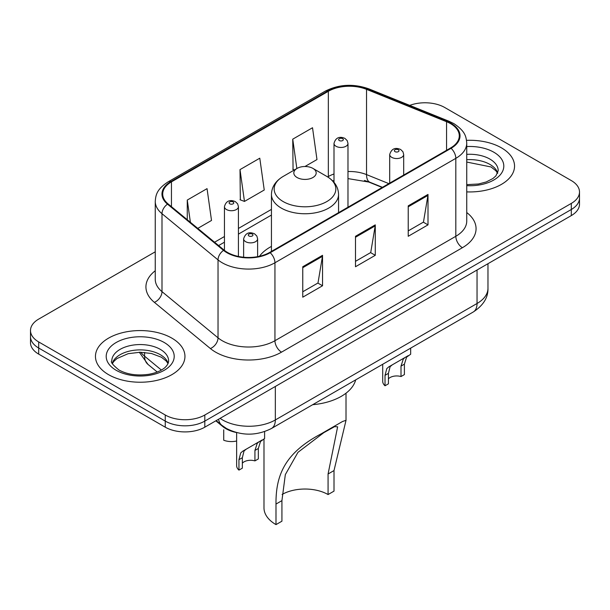 <?xml version="1.0" encoding="UTF-8"?>
<svg xmlns="http://www.w3.org/2000/svg" width="610" height="610" viewBox="0 0 610 610"><rect width="100%" height="100%" fill="white"/><g stroke="black" fill="none" stroke-linecap="round" stroke-linejoin="round"><path stroke-width="0.91" d="M271.442 246.41A49.41 28.525 0 0 0 259.456 256.284M382.18 187.468L367.799 181.65A37.286 21.525 0 0 0 364.467 180.453M236.123 432.459A27.968 16.15 180 0 1 222.78 426.542L215.833 420.816M155.253 251.808L38.689 319.099A27.968 16.15 0 0 0 30.5 330.521L30.5 342.698A27.968 16.15 0 0 0 38.689 354.113L165.257 427.183A27.968 16.15 0 0 0 204.808 427.183L571.311 215.589A27.968 16.15 0 0 0 579.5 204.167L579.5 198.082A27.968 16.15 0 0 1 571.311 209.497A27.968 16.15 0 0 0 579.5 198.082L579.5 191.99A27.968 16.15 0 0 0 571.311 180.575L444.743 107.505A27.968 16.15 0 0 0 409.729 105.385M30.5 330.521A27.968 16.15 0 0 0 38.689 341.935L165.257 415.006A27.968 16.15 0 0 0 204.808 415.006L204.808 421.098L571.311 209.497L204.808 421.098A27.968 16.15 0 0 1 165.257 421.098A27.968 16.15 0 0 0 204.808 421.098L204.808 427.183M38.689 341.935L38.689 348.028L165.257 421.098L38.689 348.028A27.968 16.15 0 0 1 30.5 336.606A27.968 16.15 0 0 0 38.689 348.028L38.689 354.113M501.435 147.841A44.743 25.834 0 0 0 466.536 140.346A44.743 25.834 0 0 1 501.435 147.841A44.743 25.834 0 0 1 514.543 166.111A44.743 25.834 0 0 0 501.435 147.841M171.845 338.131A44.743 25.834 0 0 0 123.083 332.534A44.743 25.834 0 0 0 95.457 356.4A44.743 25.834 0 0 0 108.565 374.662A44.743 25.834 0 0 0 157.327 380.266A44.743 25.834 0 0 0 184.952 356.4A44.743 25.834 0 0 0 171.845 338.131A44.743 25.834 0 0 0 123.083 332.534A44.743 25.834 0 0 0 95.457 356.4A44.743 25.834 0 0 0 108.565 374.662A44.743 25.834 0 0 0 157.327 380.266A44.743 25.834 0 0 0 184.952 356.4A44.743 25.834 0 0 0 171.845 338.131M450.546 123.639A29.829 17.225 180 0 1 459.284 135.816A29.829 17.225 180 0 1 450.546 147.994L269.666 252.426A29.829 17.225 180 0 1 224.137 250.123L168.108 203.923A29.829 17.225 180 0 1 162.71 194.041A29.829 17.225 180 0 1 171.448 181.864L328.34 91.286A29.829 17.225 180 0 1 366.541 89.357L446.566 121.71A29.829 17.225 180 0 1 450.546 123.639M451.072 123.334A30.576 17.652 0 0 0 446.993 121.352L366.968 89.007A30.576 17.652 0 0 0 327.806 90.981L170.922 181.559A30.576 17.652 0 0 0 167.498 204.167L223.527 250.374A30.576 17.652 0 0 0 270.192 252.731L451.072 148.299A30.576 17.652 0 0 0 451.072 123.334M302.758 266.738L302.758 297.184L322.537 285.762L322.537 255.315L302.758 266.738M302.758 291.778L317.993 282.987L322.454 256.33A7.457 4.308 -120 0 0 322.537 255.315M317.856 283.063L322.537 285.762M408.227 205.844L408.227 236.291L428.007 224.869L428.007 194.422L408.227 205.844M408.227 230.885L423.462 222.093L427.923 195.436A7.457 4.308 -120 0 0 428.007 194.422M423.325 222.17L428.007 224.869M355.493 236.291L355.493 266.738L375.272 255.315L375.272 224.869L355.493 236.291M355.493 261.332L370.727 252.54L375.188 225.883A7.457 4.308 -120 0 0 375.272 224.869M370.59 252.616L375.272 255.315M466.741 191.883A44.743 25.834 0 0 0 514.543 166.111A44.743 25.834 0 0 1 466.741 191.883M204.808 415.006L571.311 203.404A27.968 16.15 0 0 0 579.5 191.99M304.954 166.5L316.979 159.561L312.518 127.749L292.739 139.164L293.059 169.427M197.77 228.384L211.51 220.454L207.049 188.642L187.27 200.057L187.27 219.722M240.004 169.611L244.473 201.422L264.244 190.007L259.784 158.196L240.004 169.611L240.325 199.874M244.473 201.422L240.004 199.752M294.416 169.938L292.739 169.305M292.739 139.164L296.856 168.528M187.27 200.057L190.389 222.299M263.985 438.918L263.985 507.871A41.015 23.683 0 0 0 275.994 524.615L275.994 504.058C275.682 473.703 286.12 452.315 321.516 433.641L342.546 421.495L346.022 420.328L334.005 470.569L334.005 491.126L328.073 494.55A32.627 18.834 0 0 0 282.087 494.458M328.073 494.55L328.073 473.993L337.627 426.817L334.6 426.642L323.78 432.681L297.962 452.33L285.327 474.618L281.927 500.635L281.927 521.192L275.994 524.615M297.093 177.525A11.186 6.458 0 0 0 312.907 177.525A11.186 6.458 0 0 0 312.907 168.391L326.8 176.412A30.828 17.797 0 0 1 326.8 201.582A30.828 17.797 0 0 1 283.2 201.582A30.828 17.797 0 0 1 283.2 176.412C275.606 180.918 271.686 186.912 271.442 194.384A33.558 19.375 0 0 0 281.271 208.079A33.558 19.375 0 0 0 317.84 212.28A33.558 19.375 0 0 0 338.558 194.384C338.314 186.912 334.394 180.918 326.8 176.412L312.907 168.391A11.186 6.458 0 0 0 297.093 168.391A11.186 6.458 0 0 0 297.093 177.525M312.686 404.697A51.27 29.6 0 0 0 355.691 379.87M342.546 421.495L321.516 433.641L342.546 421.495M388.425 378.84A9.325 5.383 180 0 1 401.006 376.553L401.006 366.114L403.286 359.061L404.895 357.567L392.261 364.856L390.103 366.671L388.425 373.373L388.425 383.82L385.024 385.779A13.984 8.075 180 0 1 382.706 381.326L382.706 364.269M385.024 385.779L385.024 375.341L386.801 368.577L388.867 366.816L406.016 356.919M410.675 348.127L410.675 354.227L406.58 357.163L404.399 364.155L404.399 374.593L401.006 376.553M388.867 366.816L392.261 364.856L388.867 366.816M242.353 463.173A9.325 5.383 180 0 1 254.927 460.893L254.927 450.454L257.207 443.401L258.815 441.899L246.188 449.196L244.023 451.011L242.353 457.713L242.353 468.152L238.952 470.112A13.984 8.075 180 0 1 236.634 465.666L236.634 432.597M238.952 470.112L238.952 459.673L240.729 452.91L242.795 451.148L259.936 441.251M264.603 431.598L264.603 438.559L260.508 441.495L258.327 448.487L258.327 458.926L254.927 460.893M242.795 451.148L246.188 449.196L242.795 451.148M223.725 429.798L223.725 440.237A13.984 8.075 180 0 0 236.634 441M222.78 426.039L222.78 426.542M220.096 418.353A37.286 21.525 0 0 0 222.604 419.954A37.286 21.525 0 0 0 275.339 419.954L477.043 303.498A37.286 21.525 0 0 0 487.969 288.278C488.244 297.527 483.311 305.45 473.185 312.038L271.473 428.487A18.643 10.766 60 0 0 275.339 419.954L275.339 386.465M477.043 270.009L477.043 303.498A18.643 10.766 60 0 1 473.185 312.038M218.586 419.23A18.643 12.467 129.5 0 0 221.834 425.292L216.176 420.618M571.311 215.589L571.311 203.404M165.257 427.183L165.257 415.006M140.803 352.252A37.286 21.525 0 0 0 144.585 356.194L144.585 352.435M157.227 372.016L147.994 364.406A18.643 12.467 129.5 0 1 144.585 356.194L161.383 370.049M466.741 212.532A46.612 26.909 180 0 1 462.411 247.706L281.53 352.138A9.325 5.383 60 0 1 274.942 340.715L455.822 236.291A37.286 21.525 0 0 0 466.741 221.064L466.741 143.121A37.286 21.525 180 0 1 455.822 158.348A9.325 5.383 -120 0 0 451.072 148.299M281.53 352.138A46.612 26.909 180 0 1 215.612 352.138A46.612 26.909 180 0 1 210.389 348.539L154.361 302.339A46.612 26.909 180 0 1 155.253 270.756M222.208 340.715A37.286 21.525 0 0 0 274.942 340.715L274.942 262.773A37.286 21.525 180 0 1 218.029 259.898L161.993 213.698A37.286 21.525 180 0 1 155.253 201.353L155.253 279.296A37.286 21.525 0 0 0 161.993 291.641L218.029 337.841A37.286 21.525 0 0 0 222.208 340.715M466.741 143.121C466.139 136.716 465.544 131.386 453.893 123.632L448.99 121.253A9.325 4.369 112 0 0 446.993 121.352M448.99 121.253L368.966 88.907C353.525 83.44 338.863 84.233 324.993 91.279A9.325 5.383 60 0 1 327.806 90.981M170.922 181.559A9.325 5.383 -120 0 0 168.108 181.864C156.8 189.275 155.771 194.857 155.253 201.353M167.498 204.167A9.325 6.237 129.5 0 0 161.993 213.698L161.993 291.641A9.325 6.237 -50.5 0 1 154.361 302.339M368.966 88.907A9.325 4.369 112 0 0 366.968 89.007M223.527 250.374A9.325 6.237 129.5 0 0 218.029 259.898L218.029 337.841A9.325 6.237 -50.5 0 1 210.389 348.539M270.192 252.731A9.325 5.383 60 0 1 274.942 262.773L455.822 158.348L455.822 236.291A9.325 5.383 60 0 0 462.411 247.706M171.448 181.864L171.448 206.676M446.566 121.71L446.566 150.296M366.541 89.357L366.541 174.605A29.829 17.225 0 0 0 347.982 171.517M388.837 183.618L366.541 174.605A16.783 7.861 -68 0 0 369.873 182.23L347.982 178.6M333.998 173.98A29.829 17.225 0 0 0 328.34 176.534L327.661 176.93M328.34 91.286L328.34 176.534A16.783 9.691 60 0 1 328.317 177.342M271.442 209.39L238.426 228.445M224.442 236.52L214.56 242.223M355.493 237.252L375.188 225.883M408.227 206.805L427.923 195.436M302.758 267.698L322.454 256.33M497.737 173.026A28.411 16.401 0 0 0 489.883 164.403A28.411 16.401 0 0 0 466.741 159.698M466.741 184.632L478.476 183.999L486.2 181.963L492.941 178.509L495.884 175.916L498.21 170.678A28.411 16.401 0 0 0 489.883 159.08A28.411 16.401 0 0 0 466.741 154.368M466.741 185.669A34.008 19.634 0 0 0 500.596 174.429A34.008 19.634 0 0 0 493.841 152.225A34.008 19.634 0 0 0 466.741 146.552M281.927 500.635L275.994 504.058M334.005 470.569L328.073 473.993M168.147 363.308A28.411 16.401 0 0 0 160.3 354.692A28.411 16.401 0 0 0 131.775 350.628A28.411 16.401 0 0 0 112.263 363.308M160.3 349.362A28.411 16.401 0 0 0 129.328 345.809A28.411 16.401 0 0 0 111.79 360.967C110.303 361.844 112.69 364.856 118.958 370.003C127.154 374.487 137.128 375.912 148.886 374.281C155.001 373.16 159.828 371.33 163.35 368.791C165.058 367.83 168.581 364.368 168.619 360.967A28.411 16.401 0 0 0 160.3 349.362M116.159 370.278A34.008 19.634 0 0 0 164.25 370.278A34.008 19.634 0 0 0 164.25 342.515A34.008 19.634 0 0 0 116.159 342.515A34.008 19.634 0 0 0 116.159 370.278M391.75 157.357A6.992 4.034 180 0 1 389.698 154.505C391.49 148.764 395.143 147.101 400.671 149.511L402.928 151.722L403.683 154.505A6.992 4.034 180 0 1 399.367 158.234A6.992 4.034 180 0 1 391.75 157.357M398.338 149.747A2.333 1.342 0 0 0 395.044 149.747A2.333 1.342 0 0 0 395.044 151.646A2.333 1.342 0 0 0 398.338 151.646A2.333 1.342 0 0 0 398.338 149.747M404.895 357.567L408.281 355.607M401.006 366.114L404.399 364.155M385.024 375.341L388.425 373.373M245.677 241.69A6.992 4.034 180 0 1 243.626 238.838C245.411 233.104 249.071 231.442 254.599 233.851L256.856 236.062L257.611 238.838A6.992 4.034 180 0 1 253.295 242.566A6.992 4.034 180 0 1 245.677 241.69M252.265 234.08A2.333 1.342 0 0 0 248.971 234.08A2.333 1.342 0 0 0 248.971 235.986A2.333 1.342 0 0 0 252.265 235.986A2.333 1.342 0 0 0 252.265 234.08M258.815 441.899L262.208 439.94M254.927 450.454L258.327 448.487M238.952 459.673L242.353 457.713M347.982 207.209L347.982 143.426A6.992 4.034 180 0 1 343.666 147.155A6.992 4.034 180 0 1 336.049 146.286A6.992 4.034 180 0 1 333.998 143.426L333.998 182.344M339.343 140.575A2.333 1.342 0 0 0 342.637 140.575A2.333 1.342 0 0 0 342.637 138.668A2.333 1.342 0 0 0 339.343 138.668A2.333 1.342 0 0 0 339.343 140.575M238.426 256.444L238.426 206.676A6.992 4.034 180 0 1 234.11 210.412A6.992 4.034 180 0 1 226.493 209.535A6.992 4.034 180 0 1 224.442 206.676L224.442 250.374M229.787 203.824A2.333 1.342 0 0 0 233.081 203.824A2.333 1.342 0 0 0 233.081 201.925A2.333 1.342 0 0 0 229.787 201.925A2.333 1.342 0 0 0 229.787 203.824M271.473 428.487C256.474 436.028 241.468 436.028 226.462 428.487L221.834 425.292M487.969 288.278L487.969 263.703M147.994 364.406L139.301 352.26M324.993 91.279L168.108 181.864M333.998 180.552L332.709 180.926M271.442 215.063L238.426 234.118M224.442 242.193L218.609 245.563M382.447 187.308L369.873 182.23M497.6 173.339L495.884 170.769L491.042 166.965L466.741 162.054M346.015 420.328L346.015 393.191M338.558 212.646L338.558 194.384M271.442 251.404L271.442 194.384M297.093 168.391L283.2 176.412M168.009 363.629L166.294 361.059L161.452 357.254L151.455 353.487L140.178 352.252L128.161 353.678L116.937 358.55L113.696 361.562L112.4 363.629M389.698 183.122L389.698 154.505M403.683 175.047L403.683 154.505M243.626 257.229L243.626 238.838M257.611 256.658L257.611 238.838M347.982 143.426L347.227 140.651L344.97 138.439C342.096 137.059 336.072 135.626 333.998 143.426M238.426 206.676L237.671 203.9L235.414 201.689C232.54 200.309 226.516 198.875 224.442 206.676"/></g></svg>
